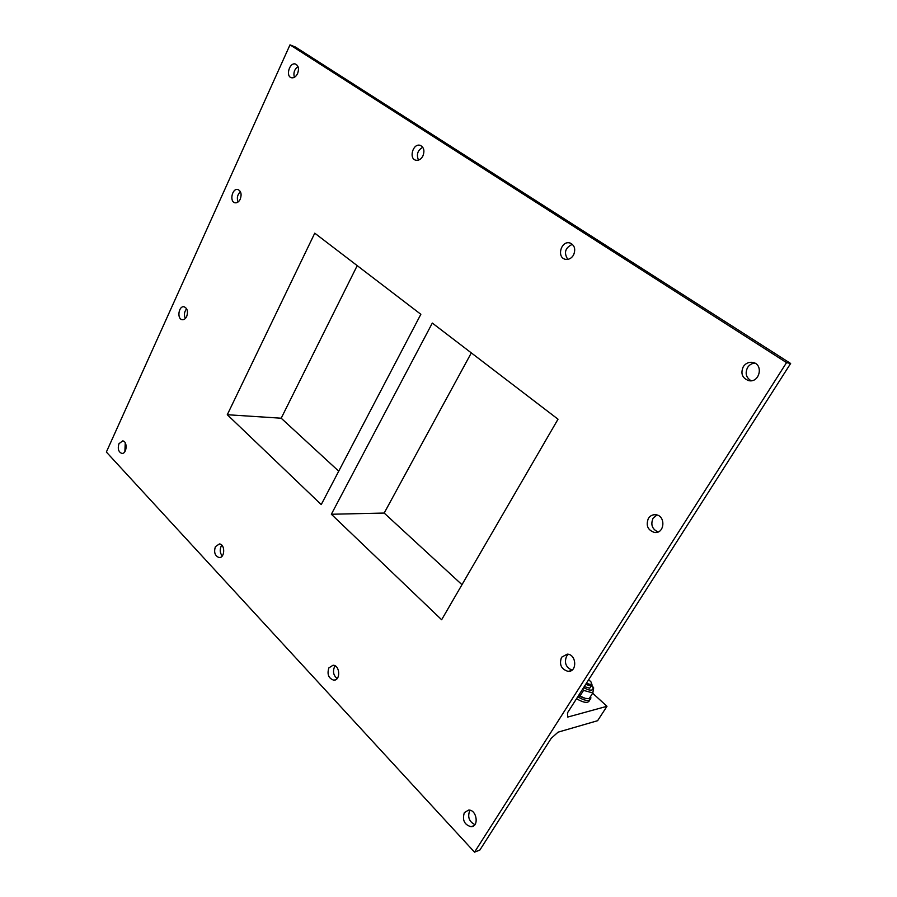 <?xml version="1.0" encoding="UTF-8"?>
<svg xmlns="http://www.w3.org/2000/svg" width="897" height="897" viewBox="0 0 897 897"><rect width="100%" height="100%" fill="white"/><g stroke="black" fill="none" stroke-linecap="round" stroke-linejoin="round"><path stroke-width="1.35" d="M588.69 679.657L591.045 681.989C592.155 684.725 590.652 685.084 586.515 683.054M585.674 684.377L591.067 686.037L592.031 684.848L591.583 683.458M357.208 265.647L281.198 418.215L227.289 414.717L321.238 504.585L420.85 314.298L314.757 233.175L227.289 414.717M471.317 352.902L384.185 513.062L331.352 514.25L441.638 619.737L558.024 419.202L432.309 323.066L331.352 514.25M786.546 362.623L290 44.85L295.461 47.048L790.638 363.476L786.546 362.623L474.535 852.15L106.362 452.043L290 44.85M561.544 657.254L567.229 654.148C576.592 654.16 577.477 672.156 568.059 671.36C561.208 669.229 559.033 664.52 561.544 657.254M743.299 366.682C745.676 363.251 748.838 361.827 752.774 362.41C763.93 364.249 759.624 383.266 748.67 380.62C742.189 378.097 740.395 373.455 743.299 366.682M648.396 518.399C650.202 515.719 652.646 514.497 655.718 514.743C666.045 515.54 664.767 534.051 654.507 532.459C647.712 530.149 645.683 525.463 648.396 518.399M474.535 852.15L479.85 850.053L551.207 738.332L558.057 732.165L597.604 720.706L606.977 706.298L567.7 717.073L567.498 712.835L790.638 363.476M656.963 515.001L653.094 518.219C650.448 524.554 652.097 529.14 658.05 531.977M754.769 363.106C751.731 363.386 749.343 364.855 747.593 367.501C744.891 373.163 746.046 377.581 751.081 380.743M568.362 654.305L566.568 656.245C564.078 662.76 565.884 667.39 571.994 670.126M186.699 316.473C185.533 318.805 184.031 319.87 182.203 319.68C176.664 319.018 178.682 305.507 184.132 306.796C187.395 308.31 188.247 311.539 186.699 316.473M297.569 73.621C295.909 76.817 293.868 78.196 291.424 77.747C285.358 76.357 289.585 61.971 295.472 64.046C298.533 65.649 299.228 68.845 297.569 73.621M240.261 199.145C238.882 201.87 237.122 203.081 235.003 202.778C229.172 201.769 232.211 187.854 237.907 189.514C241.091 191.072 241.876 194.279 240.261 199.145M240.418 191.689C237.413 194.571 236.629 198.013 238.053 202.004M297.995 66.569C294.418 69.26 293.207 72.836 294.373 77.321M186.632 308.792C184.244 311.752 183.807 314.993 185.32 318.513M606.977 706.298L592.659 693.202M589.677 700.064C588.421 703.506 584.037 703.057 576.513 698.718M422.879 156.011C421.018 159.318 418.664 160.72 415.816 160.215C408.516 158.646 413.035 143.015 420.144 145.336C423.945 147.186 424.853 150.752 422.879 156.011M573.531 255.062C571.411 258.437 568.698 259.85 565.379 259.3C556.409 257.574 561.051 240.407 569.819 242.964C574.663 245.128 575.896 249.164 573.531 255.062M572.387 244.332C565.166 247.707 563.63 252.73 567.79 259.379M422.779 147.276C417.621 150.27 416.197 154.553 418.495 160.115M328.863 667.906L333.056 665.238C340.075 665.126 340.782 680.756 333.718 680.161C328.537 678.345 326.923 674.252 328.863 667.906M118.965 443.69L122.698 440.92C127.845 441.246 126.836 454.308 121.745 453.377C118.438 451.92 117.507 448.691 118.965 443.69M215.392 546.688L219.384 543.952C225.382 544.131 224.99 558.338 219.014 557.519C214.921 555.882 213.71 552.272 215.392 546.688M464.354 812.626L468.57 810.092C476.8 809.442 479.39 826.843 471.026 826.72C464.321 824.724 462.101 820.026 464.354 812.626M469.692 810.776C467.415 817.077 469.153 821.697 474.905 824.623M221.839 545.208L221.066 546.419C219.63 550.018 220.023 553.202 222.243 555.961M125.244 442.849L124.885 451.651M335.198 665.899L334.446 666.976C332.608 671.707 333.516 675.553 337.16 678.536M338.718 471.183L281.198 418.215M461.977 584.687L384.185 513.062M590.596 696.42L590.888 697.933C589.878 701.633 585.483 701.263 577.724 696.812M583.42 697.9L578.498 695.612M584.283 686.564L589.665 688.212L591.336 685.947M578.61 695.433L585.259 698.359L589.15 698.673L592.827 692.944L583.566 690.387L582.669 689.087M579.888 696.139L583.566 690.387M583.667 687.528C586.974 689.558 589.643 690.398 591.672 690.04C593.455 689.445 593.534 687.921 591.885 685.476L593.668 687.887L592.827 692.944M656.952 532.325L654.507 532.459M571.075 670.698L568.059 671.36M569.819 242.964L570.38 243.132M420.144 145.336L420.749 145.538M471.026 826.72L473.874 825.689M219.014 557.519L219.9 557.474M333.718 680.161L335.355 679.87"/></g></svg>
